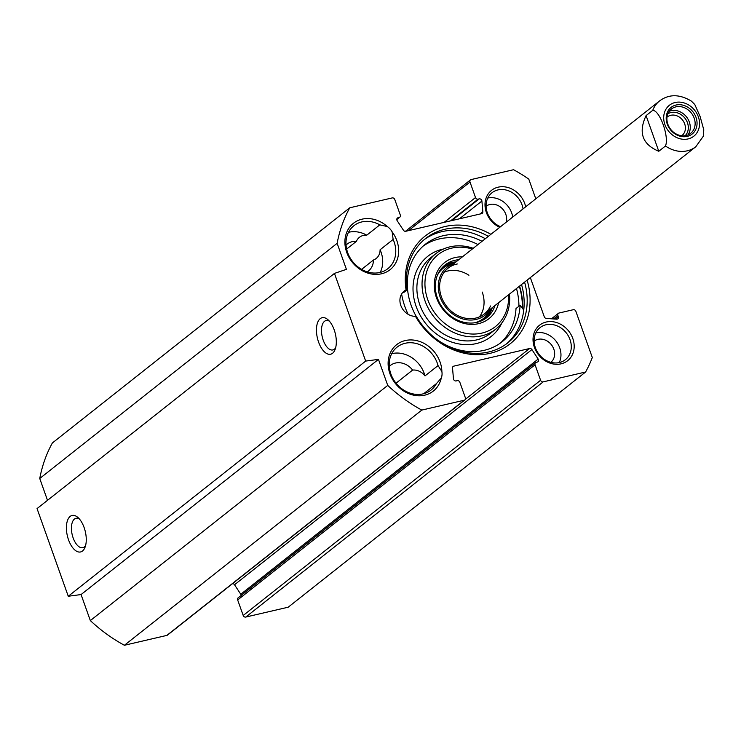 <?xml version="1.0" encoding="UTF-8"?>
<svg xmlns="http://www.w3.org/2000/svg" width="741" height="741" viewBox="0 0 741 741"><rect width="100%" height="100%" fill="white"/><g stroke="black" fill="none" stroke-linecap="round" stroke-linejoin="round"><path stroke-width="1.11" d="M423.63 393.74L436.375 383.662A27.38 23.221 -128.3 0 1 431.077 390.053A27.38 23.221 -128.3 0 1 395.879 382.986A27.38 23.221 -128.3 0 1 397.111 347.103A27.38 23.221 -128.3 0 1 438.051 365.591L425.001 375.909A27.38 23.221 51.7 0 0 391.711 353.689M436.375 383.662L441.275 378.067A29.566 25.074 51.7 0 1 398.565 386.969A29.566 25.074 51.7 0 1 402.817 341.268A29.566 25.074 51.7 0 1 441.886 371.547L438.051 365.591M530.334 277.588L544.292 316.805A2.186 1.862 51.7 0 0 546.339 318.435L556.648 319.167A2.186 1.862 51.7 0 0 558.325 316.676L557.899 315.481A2.186 1.862 -128.3 0 1 559.038 313.026L573.275 309.71A2.186 1.862 -128.3 0 1 575.859 311.303L592.309 357.523A146.014 123.83 -128.3 0 1 585.603 372.01L543.172 381.874A2.186 1.862 -128.3 0 1 540.587 380.281L535.067 364.776A2.186 1.862 -128.3 0 1 536.206 362.321L537.299 362.062A2.186 1.862 51.7 0 0 538.17 359.07L531.918 349.576A2.186 1.862 51.7 0 0 529.602 348.52L453.779 366.147A2.186 1.862 51.7 0 0 452.519 368.027L453.464 378.762A2.186 1.862 51.7 0 0 456.169 380.93L457.271 380.67A2.186 1.862 -128.3 0 1 459.846 382.263L465.367 397.769A2.186 1.862 -128.3 0 1 464.236 400.223L421.805 410.088A146.014 123.83 -128.3 0 1 387.738 385.413L378.466 359.376L365.665 361.08L334.45 273.41L346.408 269.353L337.136 243.317A146.014 123.83 -128.3 0 1 349.771 207.786L392.202 197.921A2.186 1.862 -128.3 0 1 394.777 199.514L400.297 215.029A2.186 1.862 -128.3 0 1 399.158 217.484L398.065 217.734A2.186 1.862 51.7 0 0 397.195 220.735L403.447 230.229A2.186 1.862 51.7 0 0 405.762 231.285L481.585 213.658A2.186 1.862 51.7 0 0 482.845 211.769L481.9 201.043A2.186 1.862 51.7 0 0 479.195 198.875L478.093 199.134A2.186 1.862 -128.3 0 1 475.518 197.541L469.998 182.036A2.186 1.862 -128.3 0 1 471.128 179.572L513.559 169.717A146.014 123.83 -128.3 0 1 528.778 179.109L535.799 198.81M546.163 322.039A22.628 19.192 51.7 0 0 540.708 357.255A22.628 19.192 51.7 0 0 573.951 349.53A22.628 19.192 51.7 0 0 546.163 322.039M524.582 282.136A66.44 56.344 -128.3 0 1 507.983 342.731A66.44 56.344 -128.3 0 1 416.609 316.87L415.479 316.351A14.598 12.384 -128.3 0 1 401.307 306.663A14.598 12.384 -128.3 0 1 404.141 291.111A14.598 12.384 -128.3 0 1 406.059 289.907L407.013 289.926L403.975 292.325A14.598 12.384 51.7 0 0 402.363 292.908M415.479 316.351A68.626 58.196 51.7 0 0 494.58 352.086A68.626 58.196 51.7 0 0 527.11 280.135M490.875 234.323A68.626 58.196 51.7 0 0 428.678 233.498A68.626 58.196 51.7 0 0 406.059 289.907M441.886 371.547A13.505 11.458 -128.3 0 1 441.275 378.067M387.321 226.551A29.566 25.074 51.7 0 0 345.287 237.352A29.566 25.074 51.7 0 0 378.947 274.235A29.566 25.074 51.7 0 0 392.128 231.813A13.505 11.458 -128.3 0 0 387.321 226.551L379.827 224.856L366.776 235.175A27.38 23.221 51.7 0 0 348.492 232.313M525.675 206.813A22.628 19.192 51.7 0 0 498.137 187.177A22.628 19.192 51.7 0 0 485.012 205.535A22.628 19.192 51.7 0 0 499.721 227.339M380.198 272.41A27.38 23.221 51.7 0 0 380.087 249.763L393.138 239.445A27.38 23.221 -128.3 0 1 387.849 268.677A27.38 23.221 -128.3 0 1 352.66 261.601A27.38 23.221 -128.3 0 1 353.892 225.727A27.38 23.221 -128.3 0 1 379.827 224.856M393.138 239.445L392.128 231.813M500.527 226.69A20.442 17.339 -128.3 0 1 486.717 210.787A20.442 17.339 -128.3 0 1 491.987 192.762A20.442 17.339 -128.3 0 1 497.943 189.918A20.442 17.339 -128.3 0 1 523.044 208.897M512.726 217.048A20.442 17.339 51.7 0 0 487.782 198.042M545.969 324.78A20.442 17.339 -128.3 0 1 568.449 336.136A20.442 17.339 -128.3 0 1 565.374 359.7A20.442 17.339 -128.3 0 1 539.096 354.42A20.442 17.339 -128.3 0 1 540.013 327.633A20.442 17.339 -128.3 0 1 545.969 324.78M559.27 362.581A20.442 17.339 51.7 0 0 555.972 341.073A20.442 17.339 51.7 0 0 535.799 332.904M349.771 207.786L52.37 442.97A146.014 123.83 51.7 0 0 39.745 478.501L47.507 500.323M535.567 362.627L238.167 597.802A2.186 1.862 51.7 0 0 237.666 599.96L243.196 615.465A2.186 1.862 51.7 0 0 245.771 617.058L288.203 607.194L585.603 372.01M232.526 583.658A2.186 1.862 -128.3 0 1 234.517 584.751L240.769 594.254A2.186 1.862 -128.3 0 1 241.177 595.431M334.45 273.41L37.05 508.595L68.265 596.255L81.065 594.56L90.337 620.587A146.014 123.83 51.7 0 0 124.405 645.272L166.836 635.408A2.186 1.862 51.7 0 0 167.475 635.102L464.876 399.918M522.692 308.673A69.358 58.817 51.7 0 0 519.598 286.072M522.368 308.247A68.996 58.511 51.7 0 0 519.339 286.285M506.436 343.907A66.44 56.344 51.7 0 0 521.544 284.535M485.318 238.722A66.44 56.344 51.7 0 0 424.065 239.741M407.013 289.926A66.44 56.344 -128.3 0 1 425.566 238.509A66.44 56.344 -128.3 0 1 488.356 236.323M506.214 222.198A13.505 11.458 51.7 0 0 502.565 208.953A13.505 11.458 51.7 0 0 489.912 204.479A13.505 11.458 51.7 0 0 486.087 206.276M550.859 362.33A13.505 11.458 51.7 0 0 552.74 346.779A13.505 11.458 51.7 0 0 537.938 339.35A13.505 11.458 51.7 0 0 534.113 341.138M425.001 375.909A13.505 11.458 51.7 0 0 412.617 370.083A17.154 14.551 51.7 0 0 390.405 365.443A17.154 14.551 51.7 0 0 389.266 366.462M367.212 271.845A17.154 14.551 51.7 0 0 368.462 270.974A17.154 14.551 51.7 0 0 373.427 260.026A13.505 11.458 51.7 0 0 376.178 258.489A13.505 11.458 51.7 0 0 380.087 249.763M366.776 235.175A13.505 11.458 51.7 0 0 359.422 237.305A13.505 11.458 51.7 0 0 356.393 241.353A17.154 14.551 51.7 0 0 347.177 244.058A17.154 14.551 51.7 0 0 346.047 245.076M412.617 370.083L396.046 383.18M373.427 260.026L361.608 269.372M356.393 241.353L346.64 249.069M335.617 347.881A15.089 7.429 76.9 0 1 334.441 349.178A15.089 7.429 76.9 0 1 332.894 349.947A15.089 7.429 76.9 0 1 322.252 336.923A15.089 7.429 76.9 0 1 326.059 320.547A15.089 7.429 76.9 0 1 329.412 321.196M332.552 353.272A18.738 9.225 -103.1 0 0 334.96 349.845A18.738 9.225 -103.1 0 0 327.957 319.723A18.738 9.225 -103.1 0 0 316.768 334.636A18.738 9.225 -103.1 0 0 332.552 353.272M365.665 361.08L68.265 596.255M82.492 551.017A18.738 9.225 -103.1 0 0 84.909 547.59A18.738 9.225 -103.1 0 0 77.907 517.468A18.738 9.225 -103.1 0 0 66.718 532.371A18.738 9.225 -103.1 0 0 82.492 551.017M85.558 545.626A15.089 7.429 76.9 0 1 84.391 546.923A15.089 7.429 76.9 0 1 82.844 547.682A15.089 7.429 76.9 0 1 72.192 534.669A15.089 7.429 76.9 0 1 76.008 518.283A15.089 7.429 76.9 0 1 79.352 518.941M337.136 243.317L39.745 478.501M378.466 359.376L81.065 594.56M387.738 385.413L90.337 620.587M421.805 410.088L124.405 645.272M435.347 338.341A62.059 52.63 51.7 0 0 502.231 341.694A62.059 52.63 51.7 0 0 520.108 305.301L516.005 308.543A62.059 52.63 -128.3 0 1 500.138 343.259M423.241 246.021A62.059 52.63 -128.3 0 1 477.954 244.549M408.087 314.286A69.358 58.817 -128.3 0 1 401.613 294.001M482.048 241.307A62.059 52.63 51.7 0 0 425.241 244.345A62.059 52.63 51.7 0 0 416.461 316.824M520.108 305.301L523.767 310.062M485.29 318.713A33.586 28.482 51.7 0 0 492.274 307.682M456.048 261.869A33.586 28.482 51.7 0 0 443.702 266.13M454.168 263.351A30.631 25.981 51.7 0 0 445.758 307.237A30.631 25.981 51.7 0 0 490.403 309.164M457.308 263.972A29.205 24.768 51.7 0 0 446.74 306.459A29.205 24.768 51.7 0 0 490.523 305.977M479.492 316.852A29.205 24.768 51.7 0 0 482.271 292.195A29.205 24.768 51.7 0 0 482.224 292.065M468.923 275.254A29.205 24.768 51.7 0 0 444.174 272.197M462.403 256.849A35.772 30.335 51.7 0 0 436.44 297.669A35.772 30.335 51.7 0 0 469.461 324.308A35.772 30.335 51.7 0 0 498.628 302.661M495.007 305.524A33.586 28.482 -128.3 0 1 486.698 317.685A33.586 28.482 -128.3 0 1 437.385 297.965A33.586 28.482 -128.3 0 1 445.026 265A33.586 28.482 -128.3 0 1 458.781 259.711M508.521 294.835A45.998 39.004 -128.3 0 1 475.75 333.987A45.998 39.004 -128.3 0 1 427.77 299.688A45.998 39.004 -128.3 0 1 472.295 249.022M473.24 248.272A48.184 40.866 51.7 0 0 435.977 253.542A48.184 40.866 51.7 0 0 425.001 300.837A48.184 40.866 51.7 0 0 495.748 329.134A48.184 40.866 51.7 0 0 509.475 294.084M518.922 306.237A65.347 55.418 51.7 0 0 516.486 288.536M665.464 145.996L658.786 151.275L646.078 115.596L652.756 110.316C659.898 110.409 669.41 137.131 665.464 145.996A29.205 24.768 -128.3 0 0 687.287 150.812A29.205 24.768 -128.3 0 0 695.799 146.746L703.515 135.964L703.765 129.74L700.097 116.485L694.789 104.518L691.353 101.091C679.543 94.033 668.947 93.977 659.564 100.933L448.055 268.196M658.786 151.275C642.382 144.439 638.149 132.546 646.078 115.596M667.863 124.256A15.515 13.153 -128.3 0 1 671.392 109.029A15.515 13.153 -128.3 0 1 691.344 113.04A15.515 13.153 -128.3 0 1 690.64 133.361A15.515 13.153 -128.3 0 1 667.863 124.256M685.156 135.705A14.023 11.893 51.7 0 0 687.453 122.747A14.023 11.893 51.7 0 0 667.854 113.818M667.233 124.062A16.978 14.394 51.7 0 0 693.659 132.62A16.978 14.394 51.7 0 0 683.989 105.463A16.978 14.394 51.7 0 0 667.233 124.062M667.002 117.198A11.837 10.041 -128.3 0 1 667.308 116.948A11.837 10.041 -128.3 0 1 684.684 123.904A11.837 10.041 -128.3 0 1 681.989 135.52A11.837 10.041 -128.3 0 1 681.674 135.751M464.236 400.223L166.836 635.408M453.779 366.147L452.705 366.999M529.602 348.52L465.32 399.362M531.918 349.576L234.517 584.751M538.17 359.07L240.769 594.254M535.067 364.776L237.666 599.96M540.587 380.281L243.196 615.465M543.172 381.874L245.771 617.058M557.899 315.481L553.518 318.945M558.325 316.676L555.296 319.075M469.998 182.036L408.532 230.636M475.518 197.541L444.137 222.365M478.093 199.134L450.63 220.846M479.195 198.875L451.732 220.596M481.9 201.043L459.439 218.799M482.845 211.769L480.001 214.019M398.065 217.734L396.981 218.595M399.158 217.484L396.796 219.355M455.706 262.138A33.336 28.269 51.7 0 0 442.46 267.353M483.808 319.649A33.336 28.269 51.7 0 0 491.931 307.95M454.446 263.138L453.724 263.277A32.215 27.324 51.7 0 0 437.459 275.124M475.092 322.715A32.215 27.324 51.7 0 0 490.366 309.627L490.672 308.951M435.977 253.542L430.817 257.627A48.184 40.866 51.7 0 0 419.841 304.921A48.184 40.866 51.7 0 0 490.588 333.218L495.748 329.134M443.553 248.985A51.11 43.339 51.7 0 0 416.155 306.459A51.11 43.339 51.7 0 0 458.327 343.824A51.11 43.339 51.7 0 0 501.935 322.817M689.871 105.759A19.711 16.719 -128.3 0 1 699.532 124.664A19.711 16.719 -128.3 0 1 688.111 138.919A19.711 16.719 -128.3 0 1 663.723 116.763A19.711 16.719 -128.3 0 1 689.871 105.759M652.756 110.316A29.205 24.768 -128.3 0 1 659.564 100.933M687.944 134.945A15.515 13.153 51.7 0 0 686.481 116.874A15.515 13.153 51.7 0 0 669.243 111.289M667.873 113.771A14.051 11.921 -128.3 0 1 684.906 118.125A14.051 11.921 -128.3 0 1 685.212 135.705M558.399 313.323L551.48 318.797M470.498 179.878L405.438 231.322M399.797 217.178L396.796 219.549M695.799 146.746L484.281 314.008"/></g></svg>
